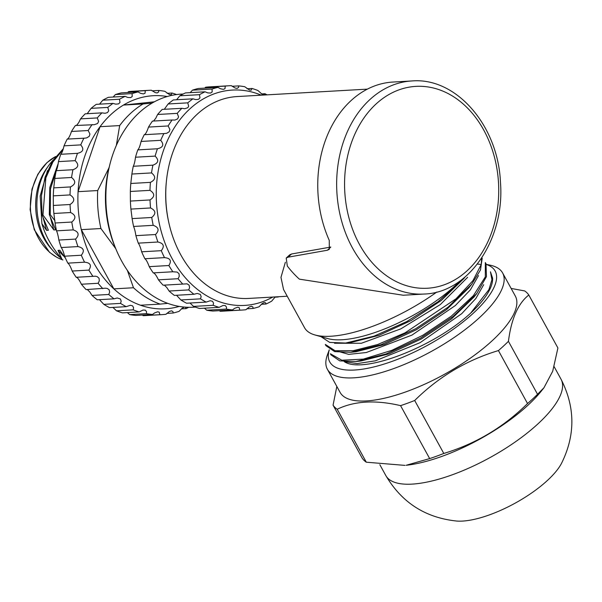<?xml version="1.0" encoding="UTF-8"?>
<svg xmlns="http://www.w3.org/2000/svg" width="602" height="602" viewBox="0 0 602 602"><rect width="100%" height="100%" fill="white"/><g stroke="black" fill="none" stroke-linecap="round" stroke-linejoin="round"><path stroke-width="0.9" d="M43.878 238.294A55.324 42.132 86.7 0 0 52.005 249.537A55.324 42.132 86.7 0 1 43.878 238.294A55.324 42.132 86.7 0 1 47.325 167.499A55.324 42.132 86.7 0 0 43.878 238.294M63.579 255.639A52.795 40.206 -93.3 0 1 62.405 254.985A52.795 40.206 86.7 0 0 63.579 255.639M261.253 95.176A107.841 82.128 86.7 0 0 189.705 109.022A107.841 82.128 86.7 0 0 167.642 249.529A107.841 82.128 86.7 0 0 272.766 297.057M275.249 296.914L271.675 301.143A112.333 85.544 -93.3 0 1 266.031 304.025L265.625 302.814L264.15 302.565L262.088 303.664L259.086 306.772A112.333 85.544 -93.3 0 1 253.133 308.45L252.878 306.945L251.365 306.26L249.266 306.96L245.909 309.721A112.333 85.544 -93.3 0 1 241.966 310.06A112.333 85.544 -93.3 0 1 239.807 310.15L239.19 307.63L237.647 307.231L234.547 308.352L232.485 309.917A112.333 85.544 -93.3 0 1 226.375 309.089L226.51 307.11L225.306 305.598L223.049 305.477L219.128 307.351A112.333 85.544 -93.3 0 1 213.161 305.289L213.537 303.137L212.529 301.271L210.226 300.737L206.185 302.099A112.333 85.544 -93.3 0 1 200.511 298.84L201.136 296.575L200.353 294.393L197.2 293.437L193.957 294.273A112.333 85.544 -93.3 0 1 188.719 289.908L189.607 287.583L189.096 285.137L187.071 283.828L182.76 284.076A112.333 85.544 -93.3 0 1 178.079 278.718L179.245 276.386L179.027 273.729L177.176 272.081L172.864 271.765A112.333 85.544 -93.3 0 1 168.853 265.527C171.826 260.817 170.374 258.183 164.512 257.626A112.333 85.544 -93.3 0 1 161.276 250.68C164.782 246.18 163.661 243.298 157.905 242.019A112.333 85.544 -93.3 0 1 155.519 234.532C159.545 230.355 158.777 227.285 153.209 225.329A112.333 85.544 -93.3 0 1 151.742 217.48C156.234 213.725 155.843 210.557 150.545 207.961A112.333 85.544 -93.3 0 1 150.026 199.947C154.94 196.703 154.925 193.505 149.973 190.345A112.333 85.544 -93.3 0 1 150.417 182.361C155.677 179.712 156.046 176.559 151.516 172.917A112.333 85.544 -93.3 0 1 152.9 165.159C158.446 163.157 159.184 160.14 155.12 156.106A112.333 85.544 -93.3 0 1 157.423 148.769C163.165 147.46 164.263 144.646 160.704 140.326A112.333 85.544 -93.3 0 1 163.872 133.584L166.709 133.305L169.192 131.77L169.907 129.483L168.139 125.961A112.333 85.544 -93.3 0 1 172.082 119.986L174.934 120.061L177.582 118.925L178.568 116.871L177.229 113.364A112.333 85.544 -93.3 0 1 181.857 108.3L184.769 108.729L187.847 107.698L188.667 106.253L187.756 102.852A112.333 85.544 -93.3 0 1 192.956 98.826L195.703 99.601L198.532 99.322L199.962 97.885L199.465 94.68A112.333 85.544 -93.3 0 1 205.101 91.79L207.735 92.881L210.58 93.054L212.167 91.986L212.054 89.051A112.333 85.544 -93.3 0 1 217.999 87.373L220.49 88.75L223.372 89.359L224.99 88.682L225.231 86.101A112.333 85.544 -93.3 0 1 229.166 85.755A112.333 85.544 -93.3 0 1 231.334 85.672L235.111 88.012L237.105 88.389L238.64 87.35L238.655 85.905A112.333 85.544 -93.3 0 1 244.766 86.733L249.424 90.014L251.207 90.165L252.005 88.471A112.333 85.544 -93.3 0 1 257.972 90.533L262.201 94.348L264 94.905L264.955 93.724A112.333 85.544 -93.3 0 1 267.04 94.853M164.624 257.618L144.886 258.747C146.135 259.56 147.58 262.194 149.228 266.648L168.853 265.527M278.56 296.726A112.333 85.544 -93.3 0 1 278.177 296.997L278.132 296.748M168.139 125.961L148.513 127.082A112.333 85.544 86.7 0 1 152.456 121.107L172.082 119.986M148.513 127.082C146.918 131.838 145.496 134.381 144.247 134.705L163.872 133.584M144.247 134.705A112.333 85.544 86.7 0 0 141.079 141.447C140.025 146.023 138.934 148.837 137.798 149.89L157.423 148.769M160.704 140.326L141.079 141.447M137.798 149.89A112.333 85.544 86.7 0 0 135.495 157.227C134.953 161.517 134.208 164.534 133.275 166.28L152.9 165.159M155.12 156.106L135.495 157.227M133.275 166.28A112.333 85.544 86.7 0 0 131.891 174.038L130.792 183.482L150.417 182.361M151.516 172.917L131.891 174.038M130.792 183.482A112.333 85.544 86.7 0 0 130.348 191.466L130.401 201.068L150.026 199.947M149.973 190.345L130.348 191.466M130.401 201.068A112.333 85.544 86.7 0 0 130.92 209.082L132.116 218.601L151.742 217.48M150.545 207.961L130.92 209.082M132.116 218.601A112.333 85.544 86.7 0 0 133.584 226.45C134.539 228.662 135.307 231.732 135.894 235.653L155.519 234.532M153.209 225.329L133.584 226.45M135.894 235.653A112.333 85.544 86.7 0 0 138.279 243.14C139.423 244.668 140.544 247.557 141.651 251.802L161.276 250.68M157.905 242.019L138.279 243.14M141.651 251.802A112.333 85.544 86.7 0 0 144.886 258.747M149.228 266.648A112.333 85.544 86.7 0 0 153.239 272.879C154.511 272.954 156.249 275.272 158.454 279.832L178.079 278.718M172.864 271.765L153.239 272.879M158.454 279.832A112.333 85.544 86.7 0 0 163.134 285.197L182.76 284.076M164.338 285.13L166.844 287.59L169.087 291.029L188.719 289.908M169.087 291.029A112.333 85.544 86.7 0 0 174.332 295.394L193.957 294.273M176.514 295.266L180.886 299.962L200.511 298.84M180.886 299.962A112.333 85.544 86.7 0 0 186.56 303.212L206.185 302.099M189.999 303.017L193.535 306.403L213.161 305.289M193.535 306.403A112.333 85.544 86.7 0 0 199.503 308.472L219.128 307.351M204.432 308.194L206.749 310.211L226.375 309.089M206.749 310.211A112.333 85.544 86.7 0 0 212.852 311.031L232.485 309.917M219.429 310.662L220.181 311.272L239.807 310.15M220.181 311.272A112.333 85.544 86.7 0 0 222.341 311.181L241.966 310.06M246.79 308.811L253.133 308.45M261.313 304.296L266.031 304.025M274.926 297.177L278.177 296.997M264.955 93.724L261.516 93.92M252.005 88.471L247.083 88.75M238.655 85.905L232.086 86.282M229.166 85.755L209.541 86.876A112.333 85.544 86.7 0 0 205.606 87.222L204.725 88.125M225.231 86.101L205.606 87.222M212.054 89.051L192.429 90.172A112.333 85.544 86.7 0 1 198.374 88.494L217.999 87.373M199.465 94.68L179.832 95.801A112.333 85.544 86.7 0 1 185.476 92.911L205.101 91.79M192.429 90.172L190.194 92.64M187.756 102.852L168.131 103.973A112.333 85.544 86.7 0 1 173.331 99.947L192.956 98.826M179.832 95.801L176.589 99.759M177.229 113.364L157.604 114.485A112.333 85.544 86.7 0 1 162.231 109.421L181.857 108.3M168.131 103.973L164.271 109.308M157.604 114.485L155.767 118.263L153.548 121.04M195.357 307.095L193.31 307.216A106.72 81.27 -93.3 0 1 110.934 234.577A106.72 81.27 -93.3 0 1 138.964 112.875A106.72 81.27 -93.3 0 1 181.149 94.123L183.196 94.01M168.62 221.717A95.485 72.714 -93.3 0 1 166.348 181.879M367.386 89.126L237.075 96.561A101.098 76.996 86.7 0 0 197.11 114.32A101.098 76.996 86.7 0 0 170.562 229.618A101.098 76.996 86.7 0 0 248.596 298.434L287.229 296.229M424.094 294.047A106.72 81.27 -93.3 0 1 341.725 221.408A106.72 81.27 -93.3 0 1 369.748 99.706A106.72 81.27 -93.3 0 1 411.941 80.954C456.512 77.109 498.26 126.044 500.473 182.511C504.95 239.054 468.981 292.798 424.094 294.047L403.235 295.236L299.39 279.155A106.72 81.27 86.7 0 1 287.32 266.039L286.213 258.07L288.102 257.182L327.39 250.236L330.4 247.452M330.837 247.046L291.556 253.991L289.667 254.879M411.941 80.954L393.038 82.038A106.72 81.27 -93.3 0 0 350.853 100.782A106.72 81.27 -93.3 0 0 329.264 240.371L329.317 249.311L327.39 250.236M285.363 262.261L280.968 277.379L283.557 289.562M436.841 292.023A99.977 34.434 151.2 0 1 314.921 334.953A99.977 34.434 151.2 0 1 304.529 327.691L283.565 289.554M314.921 334.953L327.812 338.587A89.871 30.95 -28.8 0 0 455.375 285.453A89.871 30.95 -28.8 0 0 459.988 280.991M481.608 258.16L481.261 264.436L477.378 264.06M470.613 313.175A89.871 30.95 151.2 0 0 492.587 278.101L490.449 271.811L491.932 279.719L488.929 289.615L470.613 313.175C434.057 347 362.855 374.617 344.201 361.591M481.261 264.436L472.976 280.592L456.045 298.78L405.078 332.831L377.657 344.525L353.344 350.68L335.066 350.725L325.419 344.487M485.325 262.592L485.332 276.852L473.398 295.657L451.349 316.148L422.815 335.276L391.925 350.311L363.367 359.116L341.816 360.222L330.408 353.773L331.04 354.932M344.404 361.682L357.197 363.585L375.287 360.846L420.091 342.673L461.742 313.657L475.904 298.426L483.684 284.686M337.338 351.132L348.716 354.367L366.302 352.524L411.956 335.103L455.33 305.553L470.388 289.833L478.522 275.588M334.546 343.245L361.358 343.275L400.842 328.865L440.378 304.514L467.641 277.296M321.009 336.676L329.715 342.418L345.683 343.05L374.038 336.157L406.741 321.581L437.925 301.82L462.374 280.043M325.396 344.442L325.968 345.683L334.644 351.621L350.755 352.283L380.983 344.728L415.651 328.737L447.963 307.261L471.675 284.302L480.479 269.959L482.21 258.183M331.047 354.924L339.746 360.861L355.812 361.531L386.078 353.953L420.693 337.993L453.058 316.502L476.746 293.565L486.454 276.642L486.002 263.721L485.37 262.57M361.012 360.974L389.17 353.825L421.415 338.926L451.477 318.932L473.488 297.493M356 351.734L384.234 344.592L416.396 329.7L446.541 309.586L468.506 288.17M350.815 342.5L378.899 335.382L411.136 320.52L441.296 300.466L463.307 279.08M71.465 131.477C69.87 136.233 68.447 138.776 67.198 139.1L85.025 138.144L86.748 137.866L89.231 136.338L89.954 134.05L88.178 130.521L71.465 131.477A112.333 85.544 -93.3 0 1 75.408 125.502L94.318 124.689L97.622 123.485L98.608 121.431L97.276 117.924L80.555 118.88A112.333 85.544 -93.3 0 1 85.183 113.816L101.904 112.867L105.087 113.281L107.487 112.582L108.706 110.813L107.803 107.412L91.083 108.368A112.333 85.544 -93.3 0 1 96.282 104.342L113.003 103.394L115.75 104.161L118.579 103.883L120.001 102.453L119.505 99.247L102.784 100.195A112.333 85.544 -93.3 0 1 108.428 97.306L125.148 96.358L127.782 97.449L130.626 97.614L132.207 96.546L132.101 93.611L115.381 94.567A112.333 85.544 -93.3 0 1 121.326 92.889L138.046 91.933L140.529 93.318L143.419 93.92L145.037 93.25L145.27 90.669L128.55 91.617A112.333 85.544 -93.3 0 1 132.493 91.271L149.213 90.323A112.333 85.544 -93.3 0 1 151.373 90.232L155.158 92.573L157.152 92.949L158.687 91.91L158.702 90.473L152.125 90.842M88.178 130.521A112.333 85.544 -93.3 0 1 92.129 124.546M64.03 145.842C62.977 150.417 61.886 153.232 60.749 154.285L77.47 153.329C83.211 152.028 84.303 149.213 80.751 144.886L64.03 145.842A112.333 85.544 -93.3 0 1 67.198 139.1M80.751 144.886A112.333 85.544 -93.3 0 1 83.919 138.144M58.447 161.622C57.897 165.911 57.16 168.929 56.227 170.682L72.947 169.726C78.486 167.725 79.231 164.707 75.16 160.666L58.447 161.622A112.333 85.544 -93.3 0 1 60.749 154.285M75.16 160.666A112.333 85.544 -93.3 0 1 77.47 153.329M54.835 178.44L53.744 187.877L70.457 186.929C75.724 184.272 76.085 181.127 71.555 177.485L54.835 178.44A112.333 85.544 -93.3 0 1 56.227 170.682M71.555 177.485A112.333 85.544 -93.3 0 1 72.947 169.726M53.3 195.868L53.352 205.463L70.065 204.507C74.979 201.264 74.964 198.066 70.02 194.913L53.3 195.868A112.333 85.544 -93.3 0 1 53.744 187.877M70.02 194.913A112.333 85.544 -93.3 0 1 70.457 186.929M53.871 213.477L55.068 222.996L71.781 222.04C76.281 218.285 75.882 215.117 70.592 212.529L53.871 213.477A112.333 85.544 -93.3 0 1 53.352 205.463M70.592 212.529A112.333 85.544 -93.3 0 1 70.065 204.507M56.535 230.844C57.491 233.057 58.259 236.127 58.846 240.047L75.566 239.092C79.592 234.915 78.817 231.853 73.256 229.889L56.535 230.844A112.333 85.544 -93.3 0 1 55.068 222.996M73.256 229.889A112.333 85.544 -93.3 0 1 71.781 222.04M61.231 247.535C62.375 249.062 63.496 251.952 64.595 256.196L81.315 255.24C84.829 250.748 83.708 247.858 77.944 246.587L61.231 247.535A112.333 85.544 -93.3 0 1 58.846 240.047M77.944 246.587A112.333 85.544 -93.3 0 1 75.566 239.092M67.83 263.142C69.087 263.954 70.532 266.588 72.18 271.043L88.893 270.095C91.865 265.377 90.42 262.743 84.551 262.186L67.83 263.142A112.333 85.544 -93.3 0 1 64.595 256.196M84.664 262.179L84.551 262.186A112.333 85.544 -93.3 0 1 81.315 255.24M76.191 277.281C77.462 277.356 79.201 279.674 81.398 284.234L98.118 283.279L99.285 280.946L99.067 278.297L97.215 276.642L95.5 276.198L76.191 277.281A112.333 85.544 -93.3 0 1 72.18 271.043M92.904 276.326A112.333 85.544 -93.3 0 1 88.893 270.095M87.29 289.524L89.796 291.985L92.038 295.424L108.759 294.476L109.654 292.151L109.135 289.697L107.118 288.388L105.365 288.2L86.086 289.592A112.333 85.544 -93.3 0 1 81.398 284.234M102.807 288.644A112.333 85.544 -93.3 0 1 98.118 283.279M99.465 299.668L103.83 304.356L120.55 303.4L121.175 301.143L120.4 298.953L117.24 297.998L114.004 298.833L97.283 299.788A112.333 85.544 -93.3 0 1 92.038 295.424M114.004 298.833A112.333 85.544 -93.3 0 1 108.759 294.476M112.943 307.419L116.487 310.805L133.208 309.849L133.584 307.705L132.568 305.831L130.341 305.297L126.224 306.659L109.504 307.614A112.333 85.544 -93.3 0 1 103.83 304.356M126.224 306.659A112.333 85.544 -93.3 0 1 120.55 303.4M127.383 312.588L129.693 314.605L146.414 313.65L146.549 311.67L145.353 310.165L143.088 310.038L139.175 311.911L122.454 312.867A112.333 85.544 -93.3 0 1 116.487 310.805M139.175 311.911A112.333 85.544 -93.3 0 1 133.208 309.849M142.373 315.057L143.133 315.666L159.846 314.711L159.237 312.19L157.686 311.791L154.594 312.912L152.524 314.477L135.804 315.433A112.333 85.544 -93.3 0 1 129.693 314.605M152.524 314.477A112.333 85.544 -93.3 0 1 146.414 313.65M166.829 313.379L173.18 313.01L172.917 311.505L171.412 310.82L169.312 311.52L165.949 314.282A112.333 85.544 -93.3 0 1 162.013 314.628L145.293 315.583A112.333 85.544 -93.3 0 1 143.133 315.666M162.013 314.628A112.333 85.544 -93.3 0 1 159.846 314.711M184.393 307.08L182.135 308.224L179.125 311.332A112.333 85.544 -93.3 0 1 173.18 313.01M181.36 308.864L186.078 308.593L185.363 307.155M188.735 307.306A112.333 85.544 -93.3 0 1 186.078 308.593M158.702 90.473A112.333 85.544 -93.3 0 1 164.805 91.293L169.463 94.582L171.254 94.725L172.052 93.032L167.123 93.31M172.052 93.032A112.333 85.544 -93.3 0 1 176.597 94.552M145.27 90.669A112.333 85.544 -93.3 0 1 149.213 90.323M128.55 91.617L127.669 92.527M132.101 93.611A112.333 85.544 -93.3 0 1 138.046 91.933M115.381 94.567L113.146 97.042M119.505 99.247A112.333 85.544 -93.3 0 1 125.148 96.358M102.784 100.195L99.541 104.161M107.803 107.412A112.333 85.544 -93.3 0 1 113.003 103.394M91.083 108.368L87.222 113.703M97.276 117.924A112.333 85.544 -93.3 0 1 101.904 112.867M80.555 118.88L78.719 122.657L76.499 125.442M179.23 306.418A106.72 81.27 -93.3 0 1 140.492 305.222A106.72 81.27 -93.3 0 1 113.853 288.87A106.72 81.27 -93.3 0 1 81.3 229.648A106.72 81.27 -93.3 0 1 78.072 191.669A106.72 81.27 -93.3 0 1 100.052 126.698A106.72 81.27 -93.3 0 1 113.823 111.964A106.72 81.27 -93.3 0 1 123.455 105.064A106.72 81.27 -93.3 0 1 167.251 96.516M167.77 303.37L160.124 304.1A106.72 81.27 -93.3 0 1 133.486 287.748L113.853 288.87L81.3 229.648L100.925 228.534A106.72 81.27 -93.3 0 1 97.697 190.548L78.072 191.669L100.052 126.698L119.678 125.577A106.72 81.27 -93.3 0 1 143.088 103.943L123.455 105.064L154.368 101.806M160.124 304.1L140.492 305.222M133.486 287.748L127.353 270.381M97.697 190.548L108.864 168.063A101.098 76.996 -93.3 0 0 115.727 248.626L100.925 228.534M109.331 166.701L108.864 168.063M116.321 145.488L119.678 125.577M143.088 103.943L152.095 103.085M43.224 218.217L46.565 230.348L41.892 223.635C45.278 235.555 51.945 247.369 61.901 259.086L58.04 250.364L59.861 250.259L65.565 258.386M58.04 250.364L64.376 256.753M41.892 223.635L40.176 195.981L47.49 170.607M63.368 148.619L52.555 160.952L45.09 177.086L41.463 195.582L42.05 215.049L48.386 230.25L46.565 230.355M50.425 217.631L53.834 229.934L42.96 214.997L42.05 215.049M42.96 214.997L45.857 177.876L52.916 161.953L63.097 149.529M58.236 163.368L49.8 187.485L49.319 214.636L55.655 229.829L53.834 229.934M54.978 220.821L50.229 214.583L50.448 189.005L57.777 165.889M50.229 214.583L49.319 214.636M61.058 258.07A58.973 44.909 -93.3 0 1 52.946 160.358M329.271 349.912A94.364 32.5 -28.8 0 0 375.46 366.535A94.364 32.5 -28.8 0 0 473.526 313.01A94.364 32.5 -28.8 0 0 486.393 264.504M329.256 349.807L327.413 354.856A99.977 34.434 -28.8 0 0 327.39 369.282A99.977 34.434 -28.8 0 0 389.855 369.921A99.977 34.434 -28.8 0 0 479.696 317.427A99.977 34.434 -28.8 0 0 502.617 272.954A99.977 34.434 -28.8 0 0 490.419 265.241L486.326 264.346M502.617 272.954L515.32 296.056A99.977 34.434 151.2 0 1 492.398 340.529A99.977 34.434 151.2 0 1 402.557 393.023A99.977 34.434 151.2 0 1 340.092 392.384L327.39 369.282M511.128 288.433L524.673 290.932A112.333 38.686 -28.8 0 1 528.804 295.025C518.111 303.378 511.324 318.812 508.427 341.334A112.333 38.686 -28.8 0 1 498.433 350.575C466.618 360.124 438.707 376.769 414.688 400.496A112.333 38.686 151.2 0 1 400.563 405.635C375.543 399.751 354.42 400.962 337.195 409.247A112.333 38.686 151.2 0 1 333.064 405.154L336.834 386.454M498.433 350.575L527.54 403.528A112.333 38.686 -28.8 0 0 532.732 398.893A112.333 38.686 -28.8 0 0 537.541 394.287L543.967 387.741L552.704 371.253L557.911 347.979L528.804 295.025M527.54 403.528C503.52 427.254 475.61 443.892 443.802 453.449A112.333 38.686 151.2 0 1 429.67 458.589L406.162 465.278A99.977 34.434 -28.8 0 0 527.962 405.221A99.977 34.434 -28.8 0 0 541.461 390.894L543.967 387.741M405.056 465.391L366.302 462.201A112.333 38.686 151.2 0 1 362.178 458.107L333.064 405.154M337.195 409.247L366.302 462.201M414.688 400.496L443.802 453.449M400.563 405.635L429.67 458.589M508.427 341.334L537.541 394.287M547.527 480.358A67.401 23.215 -28.8 0 0 561.448 463.48C575.467 435.329 575.331 407.253 561.041 379.23A99.977 34.434 151.2 0 1 538.128 423.703A99.977 34.434 151.2 0 1 448.279 476.205A99.977 34.434 151.2 0 1 385.822 475.557C401.82 502.64 425.456 517.803 456.73 521.046A67.401 23.215 -28.8 0 0 547.527 480.358M62.864 259.936A54.413 41.44 -93.3 0 1 38.475 238.121A54.413 41.44 -93.3 0 1 47.265 162.487A54.413 41.44 -93.3 0 1 55.67 156.55M375.926 104.116A101.098 76.996 86.7 0 0 390.773 278.553A101.098 76.996 86.7 0 0 498.253 179.215A101.098 76.996 86.7 0 0 375.926 104.116M288.102 257.182L291.556 253.991M62.909 259.974L57.137 257.528L49.545 252.336L34.276 229.731L30.1 209.549L32.004 189.036L37.821 174.279L46.896 162.668L55.715 156.497M286.356 257.942L289.78 254.774M325.328 344.54L325.96 345.691M360.861 361.004L355.797 361.539M473.601 297.531L476.761 293.55M355.797 351.756L350.748 352.298M468.537 288.268L471.69 284.294M350.718 342.515L345.668 343.05M463.442 279.042L465.037 277.033M379.847 464.699L385.822 475.557M554.141 366.678L561.041 379.23"/></g></svg>
